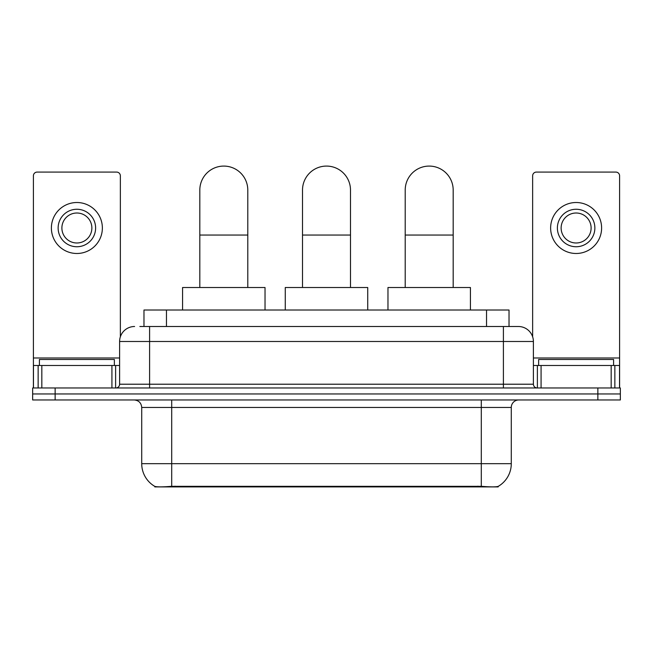<?xml version="1.0" encoding="UTF-8"?>
<svg xmlns="http://www.w3.org/2000/svg" width="653" height="653" viewBox="0 0 653 653"><rect width="100%" height="100%" fill="white"/><g stroke="black" fill="none" stroke-linecap="round" stroke-linejoin="round"><path stroke-width="0.98" d="M143.978 326.5L143.978 310.012L509.022 310.012L509.022 326.5M498.166 486.387L498.166 486.918L154.834 486.918L154.834 486.387M141.717 463.679L171.706 463.679L171.706 407.456L141.717 407.456L141.717 463.679A26.234 26.234 0 0 0 154.688 486.314C156.63 487.065 162.303 487.065 171.706 486.314L481.294 486.314C490.689 487.065 496.362 487.065 498.312 486.314A26.234 26.234 0 0 0 511.283 463.679L511.283 407.456A7.493 7.493 0 0 1 518.776 399.963M55.138 387.972L620.35 387.972L620.35 393.963L32.65 393.963L32.65 399.963L55.138 399.963L55.138 393.963L32.65 393.963L32.65 387.972L55.138 387.972L55.138 393.963L620.35 393.963L620.35 399.963L55.138 399.963M140.191 326.5L513.152 326.5M139.848 326.5L149.594 326.5L149.594 341.495L119.605 341.495L119.605 384.217A3.747 3.747 0 0 1 115.859 387.972M134.6 326.5A14.995 14.995 0 0 0 119.605 341.495M518.4 326.5A14.995 14.995 0 0 1 533.395 341.495L503.406 341.495L503.406 326.5L518.172 326.5M533.395 341.495L533.395 384.217C533.615 386.494 534.864 387.743 537.141 387.972M620.35 387.972L620.35 393.963M114.357 365.484L114.357 359.485L39.4 359.485L39.4 365.484M111.924 387.972L111.924 365.484L41.833 365.484L41.833 387.972M120.356 336.809L120.356 175.828A3.747 3.747 0 0 0 116.609 172.082L37.148 172.082A3.747 3.747 0 0 0 33.401 175.828L33.401 365.484L41.833 365.484M111.924 365.484L119.605 365.484M33.401 387.972L33.401 365.484M76.874 209.262A18.741 18.741 0 0 0 58.133 228.003A18.741 18.741 0 0 0 76.874 246.744A18.741 18.741 0 0 0 95.616 228.003A18.741 18.741 0 0 0 76.874 209.262M76.874 213.009A14.995 14.995 0 0 0 61.888 228.003A14.995 14.995 0 0 0 76.874 242.989A14.995 14.995 0 0 0 91.869 228.003A14.995 14.995 0 0 0 76.874 213.009M76.874 253.486A25.483 25.483 0 0 0 102.366 228.003A25.483 25.483 0 0 0 76.874 202.512A25.483 25.483 0 0 0 51.391 228.003A25.483 25.483 0 0 0 76.874 253.486M613.6 365.484L613.6 359.485L538.643 359.485L538.643 365.484M199.818 287.516L199.818 190.072A23.99 23.99 0 0 1 223.799 166.082A23.99 23.99 0 0 1 247.789 190.072A23.99 23.99 0 0 0 223.799 166.082M247.789 287.516L247.789 190.072M265.028 310.012L265.028 287.516L182.571 287.516L182.571 310.012M302.51 287.516L302.51 190.072A23.99 23.99 0 0 1 326.5 166.082A23.99 23.99 0 0 1 350.49 190.072A23.99 23.99 0 0 0 326.5 166.082M350.49 287.516L350.49 190.072M367.729 310.012L367.729 287.516L285.271 287.516L285.271 310.012M405.211 287.516L405.211 190.072A23.99 23.99 0 0 1 429.201 166.082A23.99 23.99 0 0 1 453.182 190.072A23.99 23.99 0 0 0 429.201 166.082M453.182 287.516L453.182 190.072M470.429 310.012L470.429 287.516L387.972 287.516L387.972 310.012M611.167 387.972L611.167 365.484L541.076 365.484L541.076 387.972M619.599 387.972L619.599 365.484L619.599 387.972M611.167 365.484L619.599 365.484L619.599 175.828A3.747 3.747 0 0 0 615.852 172.082L536.391 172.082A3.747 3.747 0 0 0 532.644 175.828L532.644 336.809M533.395 365.484L541.076 365.484M576.126 209.262A18.741 18.741 0 0 0 557.384 228.003A18.741 18.741 0 0 0 576.126 246.744A18.741 18.741 0 0 0 594.867 228.003A18.741 18.741 0 0 0 576.126 209.262M576.126 213.009A14.995 14.995 0 0 0 561.131 228.003A14.995 14.995 0 0 0 576.126 242.989A14.995 14.995 0 0 0 591.112 228.003A14.995 14.995 0 0 0 576.126 213.009M576.126 253.486A25.483 25.483 0 0 0 601.609 228.003A25.483 25.483 0 0 0 576.126 202.512A25.483 25.483 0 0 0 550.634 228.003A25.483 25.483 0 0 0 576.126 253.486M477.923 486.918L477.923 486.183M175.077 486.918L175.077 486.183M166.466 326.5L166.466 310.012M486.534 326.5L486.534 310.012M481.294 399.963L481.294 407.456L171.706 407.456L171.706 399.963M511.283 407.456L481.294 407.456L481.294 463.679L511.283 463.679M481.294 486.314L481.294 463.679L171.706 463.679L171.706 486.314M597.862 399.963L597.862 387.972M149.594 387.972L149.594 384.217L533.395 384.217M119.605 384.217L149.594 384.217L149.594 341.495L503.406 341.495L503.406 387.972M119.605 357.983L33.401 357.983M115.614 365.484L115.614 387.972M33.458 365.484L33.458 387.972M38.143 387.972L38.143 365.484M199.818 235.047L247.789 235.047M302.51 235.047L350.49 235.047M405.211 235.047L453.182 235.047M619.599 357.983L533.395 357.983M619.542 387.972L619.542 365.484M614.857 365.484L614.857 387.972M537.386 387.972L537.386 365.484M141.717 407.456C141.277 402.909 138.779 400.403 134.224 399.963"/></g></svg>
